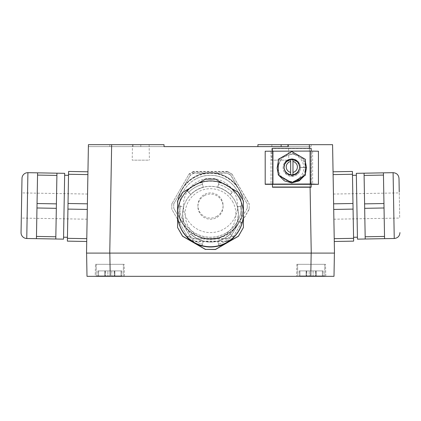 <?xml version="1.0" encoding="UTF-8"?>
<svg xmlns="http://www.w3.org/2000/svg" width="421" height="421" viewBox="0 0 421 421"><rect width="100%" height="100%" fill="white"/><g stroke="black" fill="none" stroke-linecap="round" stroke-linejoin="round"><path stroke-width="0.32" stroke-dasharray="2.1 1.58" d="M242.254 222.751L237.428 221.472A27.881 27.875 -0 0 0 238.381 214.263L238.381 214.263A27.881 27.875 -0 0 0 210.5 186.392A27.881 27.875 -0 0 0 182.619 214.263A27.881 27.875 -0 0 0 210.5 242.138A27.881 27.875 -0 0 0 237.428 207.048L242.291 205.727A32.912 32.906 -0 0 1 243.412 214.242L243.412 213.842M231.018 188.113L222.53 183.209M198.47 183.209L189.982 188.113M177.588 213.842L177.588 214.242A32.912 32.906 -0 0 1 178.709 205.727L178.709 205.574A32.912 32.906 180 0 1 187.229 190.824L190.787 194.381A27.881 27.875 180 0 1 203.285 187.166L201.98 182.304A32.912 32.906 180 0 1 219.02 182.304L217.715 187.166A27.881 27.875 180 0 1 230.213 194.381L233.771 190.824A32.912 32.906 180 0 1 242.291 205.574L237.428 206.874A27.881 27.875 180 0 1 237.428 221.304L242.291 222.609M243.412 227.645L243.412 201.106L238.449 192.513L215.463 179.246L205.537 179.246L182.551 192.513L177.588 201.106L177.588 227.645M187.229 237.512L190.787 233.971A27.881 27.875 -0 0 0 203.285 241.186L203.285 241.101A27.881 27.875 -0 0 0 217.715 241.101L217.715 241.186A27.881 27.875 -0 0 0 230.213 233.971L230.213 233.887A27.881 27.875 -0 0 0 237.428 221.393L237.428 221.304M190.787 233.971L187.229 237.36M183.572 221.472L180.614 222.267A30.938 30.933 -0 0 1 180.614 206.253L183.572 207.048A27.881 27.875 -0 0 0 182.619 214.263L182.619 214.263A27.881 27.875 -0 0 0 183.572 221.472L183.572 221.393A27.881 27.875 -0 0 0 190.787 233.887C194.318 237.386 198.486 239.791 203.285 241.101L203.285 241.017A27.881 27.875 180 0 1 190.787 233.802M237.428 221.472L238.381 214.178L237.428 206.964A27.881 27.875 -0 0 0 230.213 194.465L230.213 194.381M201.98 182.304L203.285 187.334A27.881 27.875 -0 0 0 190.787 194.549L190.787 194.465A27.881 27.875 -0 0 0 183.572 206.964L178.709 205.574M217.715 187.166L217.715 187.25C222.514 188.561 226.682 190.966 230.213 194.465L230.213 194.549A27.881 27.875 -0 0 0 217.715 187.334L217.715 187.25A27.881 27.875 -0 0 0 203.285 187.25C198.486 188.561 194.318 190.966 190.787 194.465L190.787 194.381M183.572 207.048L182.619 214.178L183.572 221.304A27.881 27.875 180 0 1 183.572 206.874M291.811 154.365A13.551 13.551 0 0 0 278.26 167.916A13.551 13.551 0 0 0 291.816 181.462A13.551 13.551 0 0 0 305.367 167.916A13.551 13.551 0 0 0 291.811 154.365M233.771 237.36L230.213 233.887C226.682 237.386 222.514 239.791 217.715 241.101L219.02 245.875M232.481 201.401A25.381 25.376 180 0 1 223.193 236.065A25.381 25.376 180 0 1 188.519 226.777A25.381 25.376 180 0 1 197.807 192.113A25.381 25.376 180 0 1 232.481 201.401M230.213 233.971L233.771 237.512M217.715 241.186L218.51 244.138A30.938 30.933 -0 0 0 232.376 236.134A30.938 30.933 -0 0 1 218.51 244.122L218.978 245.885M203.285 241.186L202.022 245.885M201.98 245.875L203.285 241.017M188.624 236.134A30.938 30.933 -0 0 0 202.49 244.138A30.938 30.933 -0 0 1 188.624 236.118M178.709 222.609L183.572 221.304M178.746 222.751L180.614 222.251A30.938 30.933 -0 0 1 180.614 206.237L178.709 205.727M241.438 214.263L241.438 214.242A30.938 30.933 -0 0 1 240.386 222.251A30.938 30.933 -0 0 0 240.386 206.253M201.98 182.456A32.912 32.906 -0 0 0 187.229 190.976L188.624 192.371A30.938 30.933 -0 0 1 202.49 184.366A30.938 30.933 -0 0 0 188.624 192.386L190.787 194.549M217.715 187.334L219.02 182.304M230.213 194.549L232.376 192.386A30.938 30.933 -0 0 0 218.51 184.382A30.938 30.933 -0 0 1 232.376 192.371L233.771 190.824M281.144 146.613L257.91 146.613L257.91 144.677L309.351 144.677L287.943 144.677L309.351 144.677L311.245 253.095L109.755 253.095L111.649 144.677L88.421 144.677L86.526 253.095M325.812 276.323L325.501 264.32L296.847 264.32L325.501 264.32L296.847 264.32L325.501 264.32L325.812 276.323L296.531 276.323L325.812 276.323L296.531 276.323L310.772 276.323L311.177 253.095L109.823 253.095L110.228 276.323L87 276.323M311.177 253.095L109.823 253.095M309.351 144.677L332.579 144.677L332.616 146.613L332.579 144.677L311.172 144.677L311.172 146.613L287.943 146.613L287.943 144.677M109.828 146.613L109.828 144.677L88.421 144.677L88.384 146.613L88.421 144.677L164.037 144.677L164.037 146.613L88.384 146.613L133.057 146.613L133.057 144.677L133.057 146.613L257.91 146.613M287.943 146.613L311.172 146.613M133.499 144.677L149.129 144.677L133.499 144.677M291.811 154.318A13.551 13.551 -0 0 0 278.26 167.868A13.551 13.551 -0 0 0 291.816 181.419A13.551 13.551 -0 0 0 305.367 167.868A13.551 13.551 -0 0 0 291.811 154.318M230.213 233.802A27.881 27.875 180 0 1 217.715 241.017M241.438 214.242A30.938 30.933 -0 0 0 240.386 206.237M233.771 190.976A32.912 32.906 -0 0 0 219.02 182.456M333.611 203.827L334.269 241.48L333.053 171.794L333.1 174.599L352.461 174.262L352.972 203.49L333.611 203.827L333.1 174.599M334.221 238.67L333.711 209.442L353.066 209.105L353.577 238.333L334.221 238.67M68.539 174.262L87.9 174.599L87.947 171.794L68.586 171.452L68.028 203.49L87.389 203.827L87.9 174.599L86.779 238.67L87.289 209.442L67.934 209.105L68.028 203.49M67.423 238.333L67.371 241.138L86.731 241.48L86.779 238.67L67.423 238.333L67.934 209.105M111.649 144.677L109.828 144.677M249.116 203.827L249.116 203.49A38.721 38.716 180 0 1 249.116 209.105L249.116 209.442A38.721 38.716 180 0 0 249.116 203.827L232.239 174.599A38.721 38.716 180 0 0 227.377 171.794L227.377 171.452L193.623 171.452L193.623 171.794L227.377 171.794M193.623 171.794A38.721 38.716 180 0 0 188.761 174.599L171.884 203.827L188.761 174.599M171.884 203.827A38.721 38.716 180 0 0 171.884 209.442L188.761 238.67L171.884 209.442M188.761 238.67A38.721 38.716 180 0 0 193.623 241.48L193.623 241.138L227.377 241.138L227.377 241.48L193.623 241.48M227.377 241.48A38.721 38.716 180 0 0 232.239 238.67L249.116 209.105M249.116 209.442L232.239 238.67M96.977 276.323L95.188 276.323L95.499 264.32L95.188 276.323L124.469 276.323L124.153 264.32L95.499 264.32L124.153 264.32L95.499 264.32L124.153 264.32L124.469 276.323L95.188 276.323L334 276.323L334.406 253.095M148.345 160.164L132.21 160.164L148.345 160.164M311.172 187.229L311.172 148.513L272.45 148.513L272.45 187.229M272.892 144.677L288.522 144.677L272.892 144.677M334.269 241.48L353.629 241.138L353.577 238.333M352.972 203.49L353.066 209.105M352.461 174.262L352.414 171.452L333.053 171.794M232.239 174.599L249.116 203.49M227.377 241.138A38.721 38.716 180 0 0 232.239 238.333M188.761 238.333A38.721 38.716 180 0 0 193.623 241.138M171.884 203.49A38.721 38.716 180 0 0 171.884 209.105M193.623 171.452A38.721 38.716 180 0 0 188.761 174.262M232.239 174.262A38.721 38.716 180 0 0 227.377 171.452M311.172 184.093L311.172 151.086M272.45 151.086L272.45 184.093M287.738 160.164L271.603 160.164L287.738 160.164M353.008 205.564L353.561 237.27L353.008 205.564M67.507 233.476L68.523 175.325L67.507 233.476M225.351 233.476A30.975 30.97 -0 0 1 179.525 206.295A30.975 30.97 -0 0 1 195.649 179.114A30.975 30.97 -0 0 1 241.475 206.295A30.975 30.97 -0 0 1 225.351 233.476M291.811 175.41A7.746 7.741 0 0 0 299.557 167.669A7.746 7.741 0 0 0 291.811 159.922A7.746 7.741 0 0 0 284.07 167.669A7.746 7.741 0 0 0 291.811 175.41M356.903 206.958L356.35 175.257L356.903 206.958M64.581 179.051L63.571 237.202L64.581 179.051M195.649 179.051A30.975 30.97 180 0 0 179.525 206.232A30.975 30.97 180 0 0 225.351 233.408A30.975 30.97 180 0 0 241.475 206.232A30.975 30.97 180 0 0 195.649 179.051M109.828 264.32L96.272 264.32L109.828 264.32M311.172 264.32L324.728 264.32L311.172 264.32M299.557 167.379A7.746 7.741 0 0 0 291.811 159.633A7.746 7.741 0 0 0 284.07 167.379A7.746 7.741 0 0 0 291.811 175.12A7.746 7.741 0 0 0 299.557 167.379L299.557 167.669M284.217 165.99C285.238 162.143 287.769 160.075 291.811 159.775C295.726 160.064 298.231 162.043 299.336 165.711C298.668 162.432 296.163 160.433 291.811 159.712C287.385 160.406 284.854 162.501 284.217 165.99L283.88 167.921L286.075 173.741L292.021 176.189L297.842 173.463L299.757 167.532L299.336 165.711M356.319 173.32L357.466 239.139M63.534 239.139L64.681 173.32M194.723 177.352A32.912 32.906 180 0 0 177.588 206.232A32.912 32.906 180 0 0 226.277 235.107A32.912 32.906 180 0 0 243.412 206.232A32.912 32.906 180 0 0 194.723 177.352M109.828 275.939L96.272 275.939L109.828 275.939M311.172 275.939L324.728 275.939L311.172 275.939M299.752 167.458L297.431 161.843L291.658 159.501L285.985 162.043L283.886 167.769L286.422 173.231L292.011 175.331L297.468 172.957L299.752 167.379L306.525 167.458L299.752 167.458M277.118 168.221L281.791 157.654L292.574 153.765C299.468 156.165 303.257 160.759 303.93 167.537L299.752 167.379L305.367 167.379L305.367 159.554L291.811 151.728L278.26 159.554L278.26 175.199M278.26 173.926L279.181 175.731M291.506 182.846L292.121 182.846M304.483 175.71L305.367 173.989M364.649 206.869L364.06 173.189L364.649 206.869M56.872 177.215L55.793 239.002L56.872 177.215M194.723 177.215A32.912 32.906 180 0 0 210.5 239.002A32.912 32.906 180 0 0 239.002 189.639A32.912 32.906 180 0 0 194.723 177.215M98.598 275.939L107.881 275.939L98.598 275.939L98.598 270.903L97.825 270.903L98.598 270.903L98.598 275.939L98.598 270.903L104.75 270.903L104.75 275.939L104.75 270.903L105.418 270.903L98.598 270.903L98.598 275.939M107.881 275.939L114.417 275.939L105.239 275.939L114.417 275.939L107.881 275.939L107.881 270.903L105.239 270.903L114.417 270.903L105.239 270.903L114.417 270.903L107.881 270.903L107.881 275.939M114.349 275.939L121.832 275.939L114.238 275.939L121.832 275.939L114.238 275.939L114.238 270.903L114.901 270.903L114.901 275.939L114.901 270.903L121.053 270.903L121.053 275.939L121.053 270.903L121.832 270.903L114.238 270.903L114.901 270.903L114.901 275.939L114.901 270.903L121.053 270.903L121.053 275.939L121.053 270.903L121.832 270.903L114.238 270.903L114.349 275.939M299.947 275.939L309.23 275.939L299.947 275.939L299.947 270.903L299.168 270.903L299.947 270.903L299.947 275.939L299.947 270.903L306.099 270.903L306.099 275.939L306.099 270.903L306.762 270.903L299.168 270.903L299.947 270.903L299.947 275.939M309.23 275.939L315.761 275.939L306.583 275.939L315.761 275.939L309.23 275.939L309.23 270.903L306.583 270.903L315.761 270.903L306.583 270.903L315.761 270.903L309.23 270.903L309.23 275.939M315.697 275.939L323.175 275.939L315.582 275.939L323.175 275.939L315.582 275.939L315.582 270.903L316.25 270.903L316.25 275.939L316.25 270.903L322.402 270.903L322.402 275.939L322.402 270.903L323.175 270.903L315.582 270.903L316.25 270.903L316.25 275.939L316.25 270.903L322.402 270.903L322.402 275.939L322.402 270.903L323.175 270.903L315.582 270.903L315.697 275.939M292.574 153.765C300.726 154.765 305.378 159.354 306.525 167.537L303.93 167.537M305.367 161.775L302.994 157.97M294.589 153.118L289.048 153.112M280.607 157.986L278.26 161.753M278.26 173.105L280.118 176.273M289.795 181.861L292.263 181.988L296.321 180.146C301.199 177.146 303.736 172.889 303.93 167.379M292.263 181.988L293.811 181.867M305.367 173.068L303.525 176.262M284.17 163.364A8.715 8.709 0 0 0 289.659 175.978A8.715 8.709 0 0 0 300.526 167.537A8.715 8.709 0 0 0 284.17 163.364M364.097 175.415L364.06 173.189L383.415 172.847L383.457 175.078L364.097 175.415L364.597 203.864L383.952 203.527L383.457 175.078M365.17 236.77L384.526 236.434L384.568 238.665L365.207 239.002L364.597 203.864M55.83 236.77L55.793 239.002L36.432 238.665L36.474 236.434L55.83 236.77L56.33 208.321L36.969 207.985L36.474 236.434M56.903 175.415L37.543 175.078L37.585 172.847L56.94 173.189L56.33 208.321M198.88 173.189L226.93 173.189A36.785 36.78 -0 0 1 230.787 175.415L247.216 203.864A36.785 36.78 -0 0 1 247.216 208.321L230.787 236.77A36.785 36.78 -0 0 1 226.93 239.002L194.07 239.002A36.785 36.78 -0 0 1 190.213 236.77L173.784 208.321A36.785 36.78 -0 0 1 173.784 203.864L190.213 175.415A36.785 36.78 -0 0 1 194.07 173.189L198.88 173.189M299.947 270.903L306.099 270.903L306.099 275.939L306.099 270.903L306.762 270.903L299.947 270.903M104.75 270.903L104.75 275.939L104.75 270.903L105.418 270.903L97.825 270.903L104.75 270.903M318.434 151.218L271.003 151.218L271.003 184.13M265.193 151.218L271.003 151.218M299.457 171.815A8.715 8.709 180 0 1 283.101 167.642A8.715 8.709 180 0 1 293.969 159.201A8.715 8.709 180 0 1 299.457 171.815M384.526 236.434L384.031 207.985L364.67 208.321M383.952 203.527L384.031 207.985M37.543 175.078L37.048 203.527L56.403 203.864M36.969 207.985L37.048 203.527M194.07 173.189L194.07 172.847L226.93 172.847L226.93 173.189M173.784 203.864L190.213 175.415M194.07 172.847A36.785 36.78 180 0 0 190.213 175.078M173.784 208.321L181.998 222.209A32.912 32.906 -0 0 1 210.5 172.847A32.912 32.906 -0 0 1 239.002 189.303L247.216 203.864M190.213 236.77L181.998 222.209A32.912 32.906 -0 0 0 210.5 238.665L194.07 238.665L194.07 239.002M173.784 203.527A36.785 36.78 180 0 0 173.784 207.985M226.93 239.002L226.93 238.665L210.5 238.665A32.912 32.906 -0 0 0 239.002 222.209L230.787 236.77M190.213 236.434A36.785 36.78 180 0 0 194.07 238.665M247.216 208.321L239.002 222.209A32.912 32.906 -0 0 0 239.002 189.303L230.787 175.078A36.785 36.78 180 0 0 226.93 172.847M226.93 238.665A36.785 36.78 180 0 0 230.787 236.434M230.787 175.415L230.787 175.078M247.216 207.985A36.785 36.78 180 0 0 247.216 203.527M318.434 151.418L318.434 184.324M312.624 151.218L312.624 184.13M312.624 151.418L312.624 184.324M265.193 151.418L265.193 184.324M271.003 151.418L271.003 184.324M384.005 206.532L384.568 238.665L384.005 206.532M383.415 172.847L383.705 189.303L383.415 172.847M37.511 176.878L37.295 189.303L37.511 176.878M36.722 222.209L37.295 189.303L36.722 222.209M399.003 178.388L399.24 191.934M399.255 192.902L399.697 218.067L399.255 192.902L333.443 194.055L333.879 219.215L333.443 194.055M21.05 232.587L21.997 178.388M21.329 216.526L21.745 192.902L21.329 216.526M216.531 216.526A12.583 12.583 180 0 0 223.083 205.485A12.583 12.583 180 0 0 204.469 194.444A12.583 12.583 180 0 0 197.917 205.485A12.583 12.583 180 0 0 216.531 216.526M87.531 195.591L87.121 219.215L87.531 195.591M204.469 195.591A12.583 12.583 -0 0 1 223.083 206.637A12.583 12.583 -0 0 1 216.531 217.678A12.583 12.583 -0 0 1 197.917 206.637A12.583 12.583 -0 0 1 204.469 195.591M305.367 175.199L305.367 173.099M299.557 167.158A7.746 7.741 0 0 0 291.811 159.417A7.746 7.741 0 0 0 284.07 167.158M290.653 159.427L290.653 174.736M292.974 159.427L292.974 174.736M310.093 187.229L309.414 148.308M140.803 144.677L140.803 146.613M105.303 270.903L105.303 275.939L105.303 270.903M111.77 270.903L111.77 275.939L111.77 270.903M306.651 270.903L306.651 275.939L306.651 270.903M313.119 270.903L313.119 275.939L313.119 270.903M272.934 151.186L272.934 184.093M310.687 151.186L310.687 184.093M393.093 172.678L394.245 238.496M26.755 238.496L27.907 172.678M243.412 205.758L243.412 205.59C243.864 188.003 228.087 172.226 210.5 172.678A32.912 32.906 180 0 0 177.588 205.59A32.912 32.906 180 0 0 226.277 234.465A32.912 32.906 180 0 0 210.5 172.678C192.913 172.226 177.136 188.003 177.588 205.59L177.588 205.758M210.5 178.388A27.102 27.102 180 0 0 183.398 205.485A27.102 27.102 180 0 0 210.5 232.587A27.102 27.102 180 0 0 237.602 205.485A27.102 27.102 180 0 0 210.5 178.388M149.129 144.677L149.397 160.164M132.478 144.677L132.21 160.164M249.221 206.295L249.221 206.637M171.779 206.295L171.779 206.637M288.522 144.677L288.79 160.164M271.871 144.677L271.603 160.164M296.847 264.32L296.531 276.323L296.847 264.32M284.07 167.669L284.07 167.379M123.379 264.32L123.379 275.939L123.379 264.32M96.272 264.32L96.272 275.939L96.272 264.32M324.728 264.32L324.728 275.939L324.728 264.32M297.621 264.32L297.621 275.939L297.621 264.32M97.825 270.903L97.825 275.939L97.825 270.903M105.418 270.903L105.418 275.939L105.418 270.903M105.239 270.903L105.239 275.939L105.239 270.903M114.417 270.903L114.417 275.939L114.417 270.903M114.238 270.903L114.238 275.939L114.238 270.903M121.832 270.903L121.832 275.939L121.832 270.903M299.168 270.903L299.168 275.939L299.168 270.903M306.762 270.903L306.762 275.939L306.762 270.903M306.583 270.903L306.583 275.939L306.583 270.903M315.761 270.903L315.761 275.939L315.761 270.903M315.582 270.903L315.582 275.939L315.582 270.903M323.175 270.903L323.175 275.939L323.175 270.903M173.715 205.758L173.715 206.095M247.285 205.758L247.285 206.095M333.879 219.215L399.697 218.067M87.557 194.055L21.745 192.902M87.121 219.215L21.303 218.067M223.083 206.637L223.083 205.485M197.917 206.637L197.917 205.485"/><path stroke-width="0.63" d="M218.978 245.885L219.02 245.875A32.912 32.906 180 0 1 201.98 245.875L201.98 246.027A32.912 32.906 -0 0 1 187.229 237.512L187.229 237.36A32.912 32.906 180 0 1 178.709 222.609L178.709 222.762A32.912 32.906 -0 0 1 177.588 214.242L177.588 227.535L182.551 236.128L205.537 249.4L215.463 249.4L238.449 236.128L243.412 227.535L243.412 200.996L238.449 192.402L231.018 188.113M222.53 183.209L215.463 179.13L205.537 179.13L198.47 183.209M189.982 188.113L182.551 192.402L177.588 200.996L177.588 213.842A32.912 32.906 -0 0 0 238.607 230.961A32.912 32.906 -0 0 0 219.394 182.156A32.912 32.906 -0 0 0 177.588 213.842L177.588 214.242M205.537 249.4L215.463 249.511L238.449 236.244L243.412 227.535M177.588 227.535L182.551 236.244L205.537 249.511M310.093 187.229L311.245 253.095L334.474 253.095L86.526 253.095L109.755 253.095L111.649 144.677L164.037 144.677L164.037 146.613L287.943 146.613L287.943 144.677L311.172 144.677M219.02 246.027A32.912 32.906 -0 0 0 233.771 237.512L233.771 237.36A32.912 32.906 180 0 0 242.291 222.609L242.254 222.751M87 276.323L86.594 253.095L109.823 253.095L86.594 253.095L87 276.323L325.812 276.323M334.406 253.095L311.177 253.095L334.406 253.095L334 276.323L310.772 276.323L311.177 253.095M333.611 203.827L333.711 209.442L353.066 209.105L353.577 238.333L334.221 238.67L334.474 253.095L332.579 144.677L309.351 144.677L332.579 144.677L333.053 171.794L352.414 171.452L352.461 174.262L333.1 174.599L333.611 203.827L352.972 203.49L352.461 174.262M287.943 146.613L281.144 146.613L281.144 144.677L287.943 144.677M86.526 253.095L88.421 144.677L111.649 144.677M242.291 222.762A32.912 32.906 -0 0 0 243.412 214.242M333.1 174.599L333.053 171.794M68.539 174.262L68.586 171.452L87.947 171.794L87.9 174.599L68.539 174.262L68.028 203.49L87.389 203.827L87.289 209.442L67.934 209.105L67.423 238.333L86.779 238.67L86.731 241.48L67.371 241.138L67.423 238.333M257.91 146.613L257.91 144.677L281.144 144.677M311.172 184.093L311.172 187.229L272.45 187.229L272.45 184.093M334.269 241.48L353.629 241.138L353.577 238.333M353.066 209.105L352.972 203.49M68.028 203.49L67.934 209.105M96.977 276.323L110.228 276.323L109.823 253.095M311.172 151.086L311.172 148.308L272.45 148.308L272.45 151.086M311.172 187.024L272.45 187.024M365.207 239.002L357.466 239.139L356.319 173.32L364.06 173.189L365.207 239.002L384.568 238.665L384.526 236.434L365.17 236.77M56.94 173.189L64.681 173.32L63.534 239.139L55.793 239.002L56.94 173.189L37.585 172.847L37.543 175.078L56.903 175.415M278.26 161.753L277.113 168.068L278.26 173.926M279.181 175.731L284.401 180.862L291.506 182.846M292.121 182.846L299.226 180.867L304.483 175.71M305.367 173.989L306.53 167.532L305.367 161.775M302.994 157.97L294.589 153.118M289.048 153.112L280.607 157.986M277.113 168.068L278.26 173.105M280.118 176.273L289.795 181.861M306.525 167.379L305.367 173.068L305.367 167.379L306.525 167.458M278.26 174.983L291.811 183.024L293.842 181.851C297.747 181.267 300.957 179.409 303.467 176.288L305.367 175.199L305.367 159.338L291.811 151.513L278.26 159.338L278.26 174.983L291.811 182.809L305.367 174.983M318.434 184.13L318.434 151.218L310.687 151.086L265.193 151.218L265.193 184.324L318.434 184.324L310.687 183.993L265.193 184.13M293.842 181.851L303.467 176.288M364.67 208.321L384.031 207.985L384.526 236.434M364.097 175.415L383.457 175.078L383.952 203.527L364.597 203.864M384.031 207.985L383.952 203.527M364.06 173.189L383.415 172.847L383.457 175.078M56.403 203.864L37.048 203.527L37.543 175.078M56.33 208.321L36.969 207.985L36.895 212.147L36.432 238.665L55.793 239.002M55.83 236.77L36.474 236.434M37.048 203.527L36.969 207.985M27.907 172.678L26.755 238.496A5.81 5.81 0 0 1 21.05 232.587L21.997 178.388A5.81 5.81 0 0 1 27.907 172.678L37.585 172.847M26.755 238.496L36.432 238.665M399.24 191.934L399.003 178.388C398.598 174.862 396.629 172.963 393.093 172.678L383.415 172.847M292.974 159.427A7.746 7.741 0 0 0 290.653 159.427L290.653 159.327A7.746 7.741 0 0 0 290.653 174.636L290.653 174.736A7.746 7.741 0 0 0 292.974 174.736L292.974 174.636A7.746 7.741 0 0 0 292.974 159.327L292.974 159.427M284.07 166.984L284.07 167.158A7.746 7.741 0 0 0 291.811 174.904A7.746 7.741 0 0 0 299.557 167.158L299.557 166.984M292.974 172.394A5.578 5.573 0 0 0 292.974 161.49L292.974 174.636M292.974 161.49L292.974 159.327M290.653 159.327L290.653 174.636M290.653 161.49A5.578 5.573 -0 0 0 290.653 172.394M309.414 148.308L309.351 144.677M310.687 151.086L310.687 183.993M272.934 151.086L272.934 183.993M384.568 238.665L394.245 238.496L393.093 172.678M356.35 175.257L352.477 175.325M357.429 237.202L353.561 237.27M63.571 237.202L67.439 237.27M64.65 175.257L68.523 175.325M394.245 238.496C397.766 238.091 399.666 236.118 399.95 232.587"/></g></svg>
